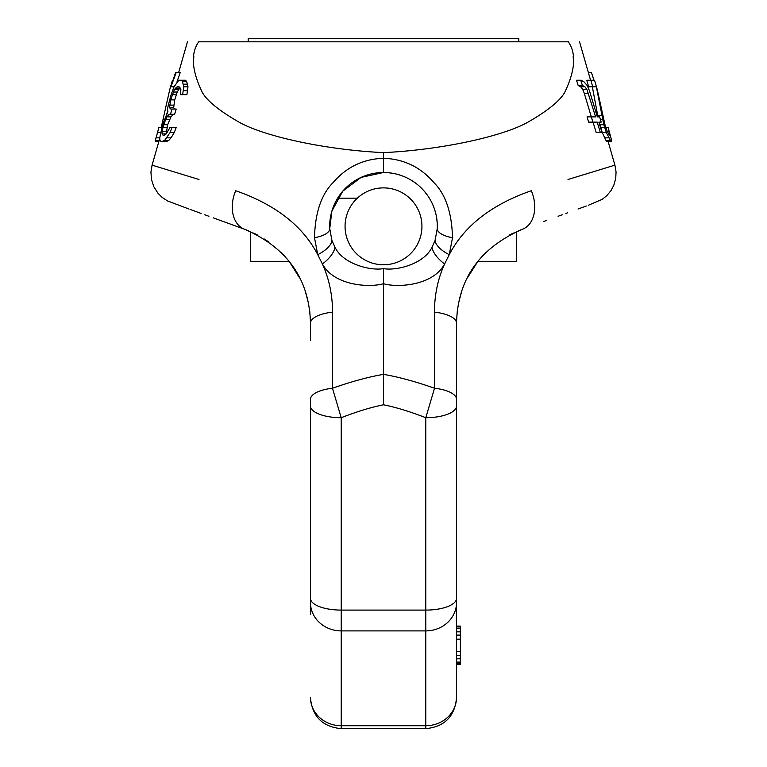 <?xml version="1.0" encoding="UTF-8"?>
<svg xmlns="http://www.w3.org/2000/svg" width="767" height="767" viewBox="0 0 767 767"><rect width="100%" height="100%" fill="white"/><g stroke="black" fill="none" stroke-linecap="round" stroke-linejoin="round"><path stroke-width="1.15" d="M456.538 620.302L456.538 626.102L460.382 626.102L460.382 658.824L456.538 658.824L456.538 697.308A30.757 28.408 0 0 1 425.781 725.726L425.781 728.65L341.219 728.65L341.219 725.726L425.781 725.726L425.781 630.896L341.219 630.896L341.219 417.708C357.077 411.553 371.17 407.248 383.5 404.794L383.5 268.632C396.338 270.972 423.988 264.155 431.994 247.233A23.068 10.843 -144.9 0 0 444.611 263.973C432.243 286.705 395.753 287.481 383.5 283.694C371.247 287.481 334.757 286.705 322.389 263.973C329.024 278.488 332.427 294.538 332.6 312.131A30.757 11.553 180 0 0 310.462 323.214C309.389 279.265 287.462 247.962 244.702 229.295L248.518 230.771M310.462 614.578L310.462 598.327A30.757 11.764 180 0 0 341.219 610.091L425.781 610.091L425.781 417.708C409.923 411.553 395.83 407.248 383.5 404.794M310.462 598.327L310.462 405.935A30.757 11.764 180 0 0 341.219 417.708L332.466 388.236L332.6 312.131M310.462 405.935L310.462 399.358A30.757 11.591 180 0 1 332.466 388.236C351.794 381.477 368.802 376.856 383.5 374.373C398.198 376.856 415.206 381.477 434.534 388.236L434.4 312.131C434.573 294.538 437.976 278.488 444.611 263.973L449.251 254.654C464.236 225.881 491.589 204.568 531.31 190.724C642.142 156.813 642.142 156.813 531.31 190.724A30.757 21.725 70 0 1 522.298 229.295L518.463 230.781M383.5 152.633C323.664 149.738 263.196 135.941 238.853 122.049C217.051 109.489 204.415 98.665 200.964 89.557C191.625 68.982 190.868 53.067 198.682 41.811C183.735 41.811 183.735 41.811 198.682 41.811L568.318 41.811C583.265 41.811 583.265 41.811 568.318 41.811C576.132 53.067 575.375 68.982 566.036 89.557C562.585 98.665 549.949 109.489 528.147 122.049C503.804 135.941 443.336 149.738 383.5 152.633L383.5 158.29C363.184 159.009 346.387 167.101 333.118 182.565C321.354 194.339 315.141 212.718 314.489 237.722L317.749 254.654C302.764 225.881 275.411 204.568 235.69 190.724C124.858 156.813 124.858 156.813 235.69 190.724A30.757 21.725 110 0 0 244.702 229.295L248.537 230.781M193.428 62.875L193.84 56.269M159.776 138.319L152.087 165.145L198.989 179.488M174.924 109.039L173.63 107.735L174.713 99.883L177.254 92.03L180.005 87.668M170.485 114.273L174.617 114.273L176.189 109.039L170.811 109.039L169.545 107.735L170.648 99.883L174.445 89.413L177.139 86.796L179.075 86.796L180.868 89.413L180.475 94.648L182.642 94.648L183.754 86.796L182.488 81.561L181.405 80.247L178.788 80.247L174.042 86.796L171.137 94.648L168.28 105.117L167.542 109.039L167.896 111.656L162.556 124.743L159.757 137.83L159.91 140.447L161.377 141.751L164.617 140.447L170.034 132.595L172.057 127.36L170.053 127.36L166.247 133.899L164.224 135.213L163.035 135.213L162.086 133.899L162.125 131.282L163.592 124.743L166.842 116.891L169.258 114.273L170.485 114.273L172.057 109.039L170.811 109.039M166.19 133.937L167.657 124.743L170.926 116.891L173.361 114.273M161.962 141.751L166.075 141.751L168.769 140.447L171.041 137.83L174.243 132.595L176.276 127.36L172.057 127.36M182.642 94.648L186.899 94.648L187.982 86.796L186.669 81.561L185.556 80.247L181.405 80.247M176.956 82.011L180.264 72.395L175.595 72.395L170.916 86.796L176.237 72.395M573.572 62.875L573.16 56.269M608.202 141.751L614.913 165.145L568.011 179.488M435.052 240.512L437.267 228.624A53.815 53.815 0 0 0 383.5 172.508A53.815 53.815 0 0 0 329.733 228.624L331.881 211.088L342.734 191.194L361.075 177.398L383.5 172.508L383.5 158.29C403.816 159.009 420.613 167.101 433.882 182.565C445.646 194.339 451.859 212.718 452.511 237.722L449.251 254.654A23.068 10.517 -158.2 0 1 435.052 240.512L431.994 247.233M590.82 80.247L586.755 80.247L588.673 86.796L596.342 86.796L603.84 124.743L606.342 132.595L611.174 141.751L611.663 140.447L608.078 127.36L609.736 133.899L609.401 135.213L607.215 131.282L604.981 124.743L597.282 89.71L594.569 80.247L590.82 80.247L592.738 86.796M592.345 86.796L597.972 116.891M599.132 122.126L602.287 132.595L605.988 140.447L607.157 141.751L611.174 141.751M580.772 80.247L576.525 80.247L578.155 85.482L580.724 86.796L582.728 89.413L584.301 93.334L592.901 122.126L597.196 122.126L600.36 132.595L601.999 132.595L598.864 122.126L601.184 122.126L599.641 116.891L597.301 116.891L589.449 90.717L587.177 85.482L583.725 81.561L580.772 80.247L582.402 85.482L584.933 86.796L586.908 89.413L595.614 116.891L587.043 116.891L588.663 122.126L592.901 122.126M593.044 122.126L596.208 132.595L600.36 132.595M314.489 237.722A23.068 8.907 -2.5 0 0 329.733 228.624L331.948 240.512L335.006 247.233C343.012 264.155 370.662 270.972 383.5 268.632M331.948 240.512A23.068 10.517 -21.8 0 1 317.749 254.654L322.389 263.973A23.068 10.843 -35.1 0 0 335.006 247.233M388.006 172.7L392.292 173.227M396.405 174.08L400.364 175.221M402.004 175.787L404.199 176.65M411.495 180.36L414.928 182.632M416.519 183.821L418.188 185.183M424.122 191.021L426.72 194.252M428.513 196.822L429.05 197.665M431.092 201.194L432.415 203.878M432.818 204.77L434.275 208.499M434.323 208.634L435.541 212.603M436.557 217.31L437.19 222.66M378.994 172.7L374.708 173.227M370.595 174.08L366.636 175.221M364.996 175.787L362.801 176.65M355.505 180.36L352.072 182.632M350.481 183.821L348.812 185.183M342.878 191.021L340.28 194.262M338.487 196.822L337.95 197.665M335.908 201.203L334.585 203.878M334.182 204.779L332.753 208.413M332.638 208.749L331.459 212.603M330.443 217.329L329.81 222.66M437.267 228.624A23.068 8.907 -177.5 0 0 452.511 237.722M434.4 312.131A30.757 11.553 0 0 1 456.538 323.214C457.611 279.265 479.538 247.962 522.298 229.295L518.482 230.771M461.523 292.045L458.752 302.275M457.266 311.143L456.557 321.095M305.477 292.045L308.248 302.275M309.734 311.143L310.443 321.095M244.673 229.285A30.757 21.725 -70 0 0 244.702 229.295L213.226 217.838M310.462 323.233L310.462 323.214A38.436 10.939 180 0 0 310.462 323.223L310.462 340.663M456.538 697.308L456.538 405.935A30.757 11.764 0 0 1 425.781 417.708L434.534 388.236A30.757 11.591 0 0 1 456.538 399.358L456.538 323.214A38.436 10.939 -0 0 1 456.538 323.223M456.538 405.935L456.595 319.676M456.538 626.102L456.538 626.927L460.382 626.927M460.382 651.461L456.538 651.461L456.538 655.545L460.382 655.545M456.538 615.201L456.538 614.578M509.595 234.951L513.372 233.043M467.381 277.932L477.429 262.055M481.657 256.955L486.23 252.132M476.288 263.56L473.076 268.143M546.679 220.426L543.899 221.433M357.326 198.174L337.633 198.174M229.228 223.667L223.207 221.471L229.228 223.667M223.101 221.433L220.321 220.426M253.647 233.053L257.338 234.913M264.442 239.064L268.881 242.075M299.619 277.932L289.571 262.055M285.343 256.955L280.77 252.132M290.712 263.56L293.934 268.172M460.382 658.824L460.382 664.548L456.538 664.548M456.538 663.733L460.382 663.733M456.538 662.094L460.382 662.094M456.538 639.189L460.382 639.189M456.538 635.105L460.382 635.105M456.538 631.835L460.382 631.835M456.538 628.557L460.382 628.557M588.318 72.395L591.405 72.395L593.984 80.247M608.413 133.899L609.736 133.899M607.215 131.282L609.113 131.282M605.748 127.36L608.039 127.36M605.988 140.447L610.014 140.447M604.578 137.83L608.614 137.83M602.287 132.595L606.342 132.595M600.551 127.36L604.607 127.36M599.784 124.743L603.84 124.743M600.408 119.508L602.517 119.508M597.723 115.587L601.769 115.587M578.155 85.482L582.402 85.482M580.724 86.796L584.933 86.796M591.453 116.891L595.614 116.891M584.301 93.334L588.471 93.334M582.728 89.413L586.908 89.413M161.252 127.36L169.718 89.71L172.45 80.247L173.016 80.247M158.798 141.751L155.433 141.751L155.337 140.447L158.961 127.36M161.799 127.36L158.932 127.36L157.235 133.257L157.427 132.595L160.466 132.595M186.669 81.561L182.488 81.561M187.493 84.178L183.284 84.178M187.982 86.796L183.754 86.796M187.666 90.717L183.418 90.717M168.769 140.447L164.617 140.447M171.041 137.83L166.861 137.83M174.243 132.595L170.034 132.595M164.224 135.213L163.035 135.213M166.161 133.899L162.086 133.899M166.199 131.282L162.125 131.282M166.88 127.36L162.825 127.36M167.657 124.743L163.592 124.743M169.66 119.508L165.586 119.508M170.926 116.891L166.842 116.891M173.63 107.735L169.545 107.735M173.649 105.117L169.574 105.117M174.713 99.883L170.648 99.883M176.247 94.648L172.191 94.648M177.254 92.03L173.189 92.03M178.519 89.413L174.445 89.413M179.43 88.1L175.346 88.1M179.075 86.796L177.139 86.796M174.042 86.796L171.348 86.796M164.282 119.508L163.208 119.508M162.556 124.743L162.019 124.743M159.757 137.83L155.96 137.83M159.172 140.447L155.337 140.447M518.808 41.811L518.808 38.35L248.192 38.35L248.192 41.811M250.339 231.548L250.339 261.307L288.977 261.307M516.661 231.548L516.661 261.307L478.023 261.307M456.538 602.488A30.757 28.408 0 0 1 425.781 630.896L425.781 610.091A30.757 11.764 0 0 0 456.538 598.327M310.462 697.308A30.757 28.408 180 0 0 341.219 725.726L341.219 630.896A30.757 28.408 180 0 1 310.462 602.488M383.5 264.768A38.436 38.436 0 0 1 345.064 226.323A38.436 38.436 0 0 1 383.5 187.886A38.436 38.436 0 0 1 421.936 226.323A38.436 38.436 0 0 1 383.5 264.768M187.455 41.811L178.682 72.395M167.733 110.592L166.88 113.574M579.545 41.811L590.571 80.247M614.913 165.145L616.064 171.981L615.719 178.481L613.859 185.163L610.983 190.619L606.793 195.671L602.066 199.439L588.347 205.259M586.304 205.997L578.03 209.017M152.087 165.145L150.936 171.981L151.463 179.526L153.793 186.649L157.906 193.169L162.115 197.378L167.436 200.896L188.97 209.017M190.091 209.42L201.098 213.427M425.781 728.65C444.457 726.828 454.706 716.57 456.538 697.893M280.77 252.122L284.202 255.689M288.43 260.617L292.735 266.389M341.219 728.65C322.543 726.828 312.294 716.57 310.462 697.893M208.931 216.275L204.779 214.77M478.579 260.598L474.255 266.398M456.538 323.214L456.595 319.753M482.798 255.689L486.23 252.122M567.695 212.775L565.902 213.427M562.221 214.77L558.079 216.275M169.718 89.71L172.431 80.247"/></g></svg>

